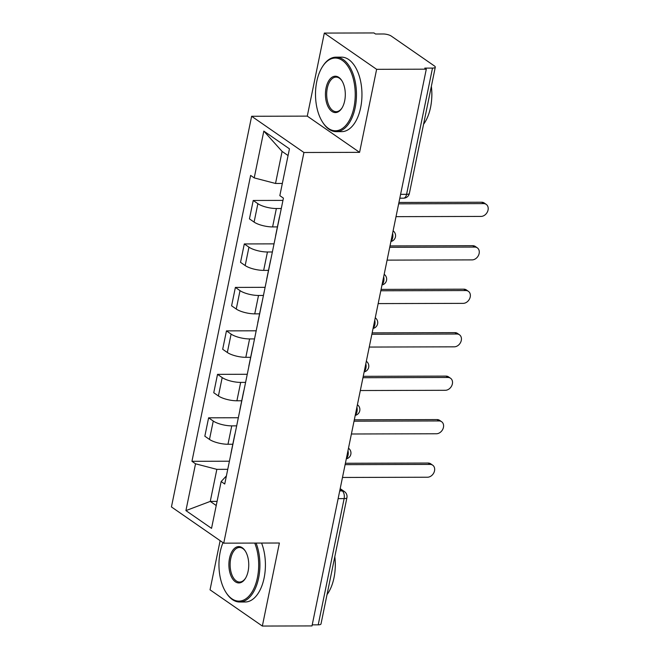 <?xml version="1.0" encoding="UTF-8"?>
<svg xmlns="http://www.w3.org/2000/svg" width="659" height="659" viewBox="0 0 659 659"><rect width="100%" height="100%" fill="white"/><g stroke="black" fill="none" stroke-linecap="round" stroke-linejoin="round"><path stroke-width="0.99" d="M220.131 540.66L210.04 589.821L262.348 626.05L312.004 625.918L426.291 69.179L376.627 69.319L324.319 33.082L307.275 116.124L251.631 116.272L171.439 506.936L223.739 543.164L303.931 152.501L359.583 152.353L376.627 69.319M324.319 33.082L373.983 32.95L375.506 34.004L383.241 33.988A5.964 1.779 11.6 0 1 391.281 36.08L434.438 65.974A5.964 1.779 11.6 0 1 435.286 67.185L409.379 193.417A5.964 1.779 -168.4 0 1 406.587 194.331L432.502 68.099A5.964 1.779 11.6 0 0 435.286 67.185M262.348 626.05L279.391 543.016L223.739 543.164M338.133 498.624L344.13 498.608A5.964 1.779 -168.4 0 0 346.914 497.693L321.007 623.925A5.964 1.779 -168.4 0 1 318.215 624.839L344.13 498.608A5.964 3.254 -90.2 0 0 342.219 490.922L340.028 489.406M312.226 624.856L318.215 624.839M432.502 68.099L424.758 68.124L426.291 69.179M281.286 208.516L276.368 208.524A13.707 4.086 -168.4 0 1 257.875 203.697L253.221 200.476L249.448 218.87L254.094 222.091A13.707 4.086 11.6 0 0 272.595 226.918L277.414 226.902M279.408 217.676A13.707 4.086 -168.4 0 1 279.408 217.173A13.707 4.086 -168.4 0 1 279.605 216.712M282.958 200.394L253.221 200.476M279.408 217.173L275.635 235.568A13.707 4.086 11.6 0 0 275.635 236.07M272.365 251.977L267.447 251.993A13.707 4.086 -168.4 0 1 248.954 247.166L244.3 243.945L240.527 262.34L245.173 265.561A13.707 4.086 11.6 0 0 263.666 270.388L268.493 270.371M270.487 261.145A13.707 4.086 -168.4 0 1 270.487 260.643A13.707 4.086 -168.4 0 1 270.684 260.181M274.029 243.863L244.3 243.945M270.487 260.643L266.714 279.037A13.707 4.086 11.6 0 0 266.714 279.54M263.443 295.446L258.517 295.463A13.707 4.086 -168.4 0 1 240.024 290.635L235.378 287.415L231.597 305.801L236.251 309.03A13.707 4.086 11.6 0 0 254.745 313.857L259.564 313.841M261.565 304.615A13.707 4.086 -168.4 0 1 261.565 304.112A13.707 4.086 -168.4 0 1 261.763 303.651M265.107 287.332L235.378 287.415M261.565 304.112L257.784 322.506A13.707 4.086 11.6 0 0 257.784 323.009M254.522 338.915L249.596 338.932A13.707 4.086 -168.4 0 1 231.103 334.105L226.457 330.884L222.676 349.27L227.33 352.491A13.707 4.086 11.6 0 0 245.823 357.326L250.642 357.31M252.636 348.084A13.707 4.086 -168.4 0 1 252.644 347.581A13.707 4.086 -168.4 0 1 252.834 347.12M256.186 330.802L226.457 330.884M252.644 347.581L248.863 365.976A13.707 4.086 11.6 0 0 248.863 366.478M245.601 382.385L240.675 382.401A13.707 4.086 -168.4 0 1 222.182 377.574L217.528 374.353L213.755 392.739L218.409 395.96A13.707 4.086 11.6 0 0 236.902 400.787L241.721 400.779M243.715 391.553A13.707 4.086 -168.4 0 1 243.715 391.051A13.707 4.086 -168.4 0 1 243.912 390.589M247.265 374.271L217.528 374.353M243.715 391.051L239.942 409.445A13.707 4.086 11.6 0 0 239.942 409.947M236.672 425.854L231.754 425.871A13.707 4.086 -168.4 0 1 213.261 421.043L208.606 417.822L204.834 436.209L209.48 439.429A13.707 4.086 11.6 0 0 227.981 444.257L232.8 444.248M234.793 435.022A13.707 4.086 -168.4 0 1 234.793 434.52A13.707 4.086 -168.4 0 1 234.991 434.059M238.344 417.74L208.606 417.822M234.793 434.52L231.021 452.914A13.707 4.086 11.6 0 0 231.021 453.417M288.065 155.549L282.101 151.422L275.528 183.466L282.34 183.441M275.528 183.466L254.217 177.905L263.822 131.092L289.449 148.835L279.836 195.649L283.419 198.128L224.735 484.019L221.152 481.54L211.539 528.353L185.92 510.601L195.534 463.796L216.844 469.356L210.262 501.4L216.226 505.527M254.217 177.905L250.634 175.418L191.95 461.308L195.534 463.796M251.631 116.272L303.931 152.501M307.275 116.124L359.583 152.353M217.083 501.384L210.262 501.4L185.92 510.601M227.75 469.323L216.844 469.356M221.152 481.54L226.399 475.905M229.414 461.209L191.95 461.308M263.822 131.092L282.101 151.422M398.926 202.453L481.663 202.231A6.854 5.363 -55.3 0 1 484.25 203.005L486.227 204.381A6.854 5.363 124.7 0 0 483.64 203.606L398.646 203.837M396.018 216.654L481.012 216.424A6.854 5.363 124.7 0 0 487.561 211.58A6.854 5.363 124.7 0 0 486.227 204.381M390.004 245.922L472.742 245.7A6.854 5.363 -55.3 0 1 475.328 246.474L477.305 247.85A6.854 5.363 124.7 0 0 474.719 247.076L389.724 247.306M387.097 260.124L472.091 259.893A6.854 5.363 124.7 0 0 478.64 255.049A6.854 5.363 124.7 0 0 477.305 247.85M381.083 289.392L463.812 289.169A6.854 5.363 -55.3 0 1 466.399 289.944L468.384 291.319A6.854 5.363 124.7 0 0 465.798 290.545L380.803 290.776M378.167 303.593L463.17 303.362A6.854 5.363 124.7 0 0 469.719 298.519A6.854 5.363 124.7 0 0 468.384 291.319M316.765 81.518A36.352 19.869 -90.2 0 0 322.473 121.989A36.352 19.869 -90.2 0 0 353.974 107.293A36.352 19.869 -90.2 0 0 346.7 64.615A36.352 19.869 -90.2 0 0 322.325 66.897A36.352 19.869 -90.2 0 0 316.765 81.518M322.325 66.897L322.753 66.221A37.25 20.355 89.8 0 1 336.016 57.16A37.25 20.355 89.8 0 1 355.185 107.606A37.25 20.355 89.8 0 1 336.222 131.652A37.25 20.355 89.8 0 1 322.91 122.665L322.473 121.989M326.065 87.96A18.18 9.934 89.8 0 1 341.815 80.62A18.18 9.934 89.8 0 1 344.673 100.852A18.18 9.934 89.8 0 1 341.889 108.158A18.18 9.934 89.8 0 1 329.706 109.303A18.18 9.934 89.8 0 1 326.065 87.96M342.029 80.966A17.282 9.448 -90.2 0 0 336.074 77.119A17.282 9.448 -90.2 0 0 327.276 88.281A17.282 9.448 -90.2 0 0 336.164 111.692A17.282 9.448 -90.2 0 0 342.103 107.812M431.365 86.304A37.25 20.355 89.8 0 1 430.541 107.401A37.25 20.355 89.8 0 1 423.572 124.246M336.016 57.16L341.51 57.144A37.25 20.355 89.8 0 1 360.671 107.59A37.25 20.355 89.8 0 1 341.708 131.643L336.222 131.652M431.727 90.464A26.821 14.655 89.8 0 1 431.752 97.829M223.006 542.654A36.352 19.869 -90.2 0 0 220.213 551.88A36.352 19.869 -90.2 0 0 225.93 592.342A36.352 19.869 -90.2 0 0 257.422 577.646A36.352 19.869 -90.2 0 0 254.728 543.082M256.079 543.074A37.25 20.355 89.8 0 1 258.633 577.959A37.25 20.355 89.8 0 1 239.67 602.013A37.25 20.355 89.8 0 1 226.358 593.018L225.93 592.342M229.521 558.321A18.18 9.934 89.8 0 1 245.263 550.973A18.18 9.934 89.8 0 1 248.122 571.205A18.18 9.934 89.8 0 1 245.346 578.52A18.18 9.934 89.8 0 1 233.154 579.656A18.18 9.934 89.8 0 1 229.521 558.321M245.486 551.319A17.282 9.448 -90.2 0 0 239.522 547.472A17.282 9.448 -90.2 0 0 230.724 558.634A17.282 9.448 -90.2 0 0 239.612 582.045A17.282 9.448 -90.2 0 0 245.552 578.165M334.813 556.657A37.25 20.355 89.8 0 1 333.998 577.762A37.25 20.355 89.8 0 1 327.029 594.599M261.574 543.065A37.25 20.355 89.8 0 1 264.119 577.951A37.25 20.355 89.8 0 1 245.156 601.996L239.67 602.013M335.184 560.817A26.821 14.655 89.8 0 1 335.2 568.182M372.162 332.861L454.891 332.638A6.854 5.363 -55.3 0 1 457.478 333.413L459.463 334.788A6.854 5.363 124.7 0 0 456.876 334.014L371.882 334.245M369.246 347.062L454.24 346.832A6.854 5.363 124.7 0 0 460.798 341.988A6.854 5.363 124.7 0 0 459.463 334.788M363.241 376.33L445.97 376.108A6.854 5.363 -55.3 0 1 448.557 376.882L450.542 378.25A6.854 5.363 124.7 0 0 447.955 377.475L362.952 377.714M360.325 390.532L445.319 390.293A6.854 5.363 124.7 0 0 451.876 385.457A6.854 5.363 124.7 0 0 450.542 378.25M354.311 419.799L437.049 419.577A6.854 5.363 -55.3 0 1 439.635 420.351L441.612 421.719A6.854 5.363 124.7 0 0 439.026 420.944L354.031 421.183M351.404 434.001L436.398 433.762A6.854 5.363 124.7 0 0 442.947 428.927A6.854 5.363 124.7 0 0 441.612 421.719M345.39 463.269L428.128 463.046A6.854 5.363 -55.3 0 1 430.714 463.821L432.691 465.188A6.854 5.363 124.7 0 0 430.105 464.414L345.11 464.644M342.482 477.462L427.477 477.231A6.854 5.363 124.7 0 0 434.026 472.396A6.854 5.363 124.7 0 0 432.691 465.188M346.379 458.458A5.964 3.254 -90.2 0 0 348.059 455.155A5.964 3.254 -90.2 0 0 347.985 450.641M355.3 414.989A5.964 3.254 -90.2 0 0 356.98 411.686A5.964 3.254 -90.2 0 0 356.906 407.171M364.229 371.519A5.964 3.254 -90.2 0 0 365.902 368.216A5.964 3.254 -90.2 0 0 365.827 363.702M373.151 328.05A5.964 3.254 -90.2 0 0 374.831 324.747A5.964 3.254 -90.2 0 0 374.757 320.233M382.072 284.581A5.964 3.254 -90.2 0 0 383.752 281.278A5.964 3.254 -90.2 0 0 383.678 276.764M390.993 241.112A5.964 3.254 -90.2 0 0 392.673 237.808A5.964 3.254 -90.2 0 0 392.599 233.294M339.714 490.93L342.219 490.922A5.964 4.662 124.7 0 1 344.468 491.598L340.184 488.632M227.981 444.257L231.754 425.871M236.902 400.787L240.675 382.401M245.823 357.326L249.596 338.932M254.745 313.857L258.517 295.463M263.666 270.388L267.447 251.993M272.595 226.918L276.368 208.524M218.409 395.96L222.182 377.574M227.33 352.491L231.103 334.105M236.251 309.03L240.024 290.635M245.173 265.561L248.954 247.166M254.094 222.091L257.875 203.697M209.48 439.429L213.261 421.043M399.807 198.186L403.555 198.178A5.964 3.254 -90.2 0 0 406.587 194.331L400.598 194.347M483.64 203.606L481.663 202.231M474.719 247.076L472.742 245.7M465.798 290.545L463.812 289.169M456.876 334.014L454.891 332.638M447.955 377.475L445.97 376.108M439.026 420.944L437.049 419.577M430.105 464.414L428.128 463.046M390.911 241.515A5.964 5.964 0 0 0 393.102 230.856M381.989 284.985A5.964 5.964 0 0 0 384.181 274.325M373.068 328.454A5.964 5.964 0 0 0 375.251 317.795M364.139 371.923A5.964 5.964 0 0 0 366.33 361.264M355.217 415.392A5.964 5.964 0 0 0 357.409 404.733M346.296 458.862A5.964 5.964 0 0 0 348.487 448.202M346.914 497.693A5.964 5.964 0 0 0 344.468 491.598M403.555 198.178A5.964 5.964 0 0 0 409.379 193.417"/></g></svg>
